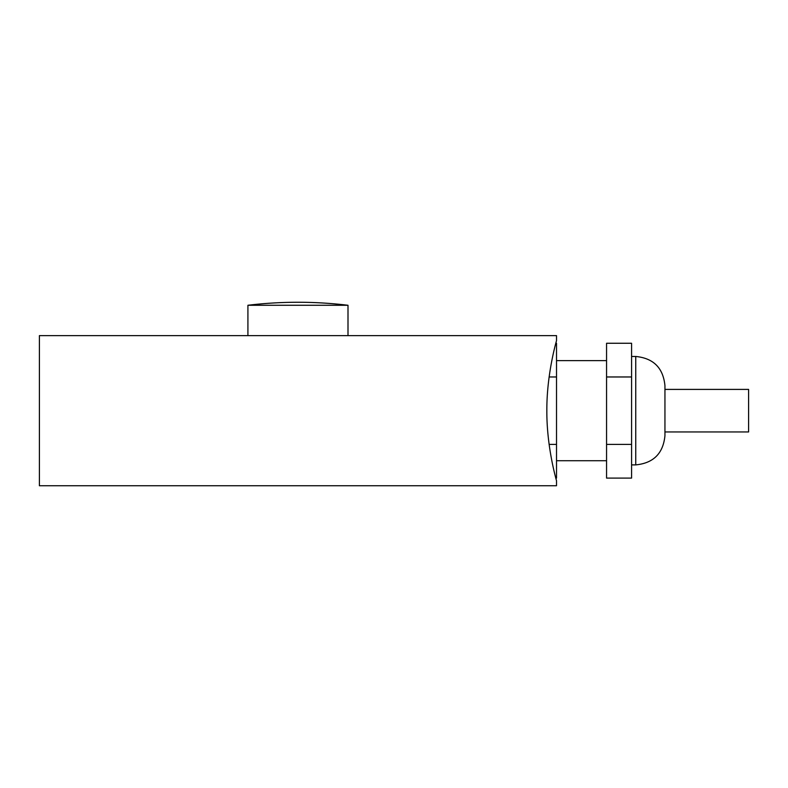 <?xml version="1.0" encoding="UTF-8"?>
<svg xmlns="http://www.w3.org/2000/svg" width="788" height="788" viewBox="0 0 788 788"><rect width="100%" height="100%" fill="white"/><g stroke="black" fill="none" stroke-linecap="round" stroke-linejoin="round"><path stroke-width="1.18" d="M664.944 389.41L748.6 389.41L748.6 431.952L664.944 431.952M664.944 410.686L664.944 385.657C663.2 367.937 653.469 358.205 635.749 356.471L635.749 464.89C653.469 463.157 663.2 453.425 664.944 435.705L664.944 410.686M606.563 444.393L606.563 478.099L631.582 478.099L631.582 444.393L606.563 444.393L606.563 376.969L631.582 376.969L631.582 444.393M631.582 376.969L631.582 343.263L606.563 343.263L606.563 376.969M555.806 478.099L556.515 478.099L556.515 444.393L549.118 444.393M549.118 376.969L556.515 376.969L556.515 444.393M555.806 343.263L556.515 343.263L556.515 376.969M39.4 485.743L556.515 485.743L556.515 480.739C556.82 481.576 546.645 448.244 546.842 410.686C546.645 373.118 556.82 339.786 556.515 340.623L556.515 335.619L39.4 335.619L39.4 485.743M247.915 335.619L247.915 305.271L348 305.271L348 335.619M631.582 464.89L635.749 464.89M631.582 356.471L635.749 356.471M556.515 460.724L606.563 460.724M556.515 360.638L606.563 360.638M348 305.271A417.029 417.029 0 0 0 247.915 305.271"/></g></svg>
